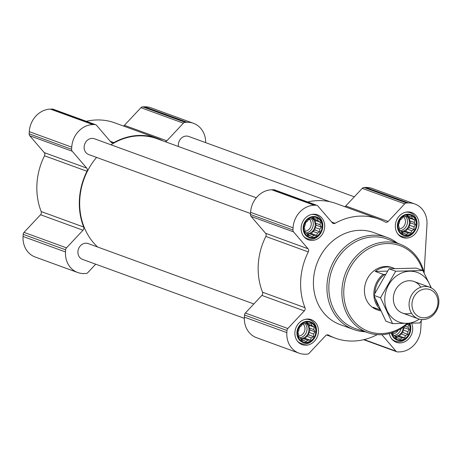 <?xml version="1.0" encoding="UTF-8"?>
<svg xmlns="http://www.w3.org/2000/svg" width="461" height="461" viewBox="0 0 461 461"><rect width="100%" height="100%" fill="white"/><g stroke="black" fill="none" stroke-linecap="round" stroke-linejoin="round"><path stroke-width="0.69" d="M314.223 327.114L313.803 329.575L315.088 331.862L313.543 334.012L313.653 336.668L311.319 337.901L310.305 340.241L307.735 340.201L305.931 341.63L303.747 340.299L301.713 340.454L300.428 338.167L298.774 337.031L298.665 334.375L297.91 332.283L298.924 329.943L299.345 327.477L301.148 326.054L302.698 323.904L304.733 323.749L307.066 322.516L308.72 323.651L311.284 323.691L312.039 325.783L314.223 327.114L309.25 325.299L307.331 324.071L306.819 322.959M307.28 321.934A10.355 9.03 -70 0 1 314.316 337.043A10.355 9.03 -70 0 1 298.428 337.435A10.355 9.03 -70 0 1 307.28 321.934M320.447 222.294L320.032 224.761L321.317 227.048L319.767 229.192L319.882 231.854L317.548 233.082L316.528 235.427L313.964 235.387L312.16 236.81L309.976 235.485L307.942 235.64L306.657 233.352L305.003 232.217L304.888 229.561L304.139 227.469L305.153 225.129L305.574 222.663L307.372 221.24L308.922 219.09L310.956 218.935L313.296 217.701L314.944 218.837L317.514 218.877L318.269 220.969L320.447 222.294L315.48 220.485L313.561 219.252L313.042 218.145M313.509 217.114A10.355 9.03 -70 0 1 320.545 232.229A10.355 9.03 -70 0 1 304.652 232.621A10.355 9.03 -70 0 1 313.509 217.114M414.681 219.978L414.26 222.438L415.545 224.726L414.001 226.875L414.111 229.532L411.777 230.765L410.763 233.105L408.192 233.064L406.389 234.493L404.205 233.162L402.171 233.318L400.886 231.03L399.232 229.895L399.122 227.238L398.367 225.147L399.382 222.807L399.802 220.341L401.606 218.917L403.156 216.768L405.19 216.612L407.524 215.379L409.178 216.514L411.742 216.555L412.497 218.647L414.681 219.978L409.708 218.162L407.789 216.935L407.276 215.823M407.737 214.797A10.355 9.03 -70 0 1 414.773 229.906A10.355 9.03 -70 0 1 398.886 230.298A10.355 9.03 -70 0 1 407.737 214.797M407.334 324.118L408.452 324.792L408.037 327.252L409.322 329.54L407.772 331.69L407.887 334.346L405.547 335.579L404.533 337.919L401.963 337.878L400.165 339.308L397.981 337.976L395.941 338.132L394.656 335.844L393.008 334.715L392.893 332.058M408.555 323.426A10.355 9.03 -70 0 1 404.487 338.829A10.355 9.03 -70 0 1 391.919 332.836M424.108 272.676L426.972 224.513A22.387 19.523 110 0 0 414.796 203.964L372.338 188.491A22.387 19.523 110 0 0 365.982 187.46L364.052 187.506A2.801 2.443 110 0 0 362.248 188.359L345.721 205.981A2.801 2.443 110 0 1 344.73 206.666M414.796 203.964A22.387 19.523 110 0 0 408.446 202.932L406.516 202.984A2.801 2.443 110 0 0 404.712 203.831L388.185 221.459L345.721 205.981M377.236 334.628A63.388 55.28 110 0 1 335.199 338.126A63.388 55.28 110 0 1 328.509 335.089A2.801 2.443 110 0 0 328.215 334.957A2.801 2.443 110 0 0 325.622 335.683L309.095 353.305A2.801 2.443 110 0 1 307.291 354.157L305.366 354.204A22.387 19.523 110 0 1 299.01 353.172A22.387 19.523 110 0 1 286.834 332.623L286.967 330.479A2.801 2.443 110 0 1 287.808 328.509L304.329 310.887A2.801 2.443 110 0 0 304.986 307.694A63.388 55.28 110 0 1 308.3 251.919A2.801 2.443 110 0 0 308.023 248.75L293.548 231.889A2.801 2.443 110 0 1 292.937 229.958L293.063 227.809A22.387 19.523 110 0 1 314.212 205.254L316.142 205.208A2.801 2.443 110 0 1 316.938 205.335A2.801 2.443 110 0 1 317.848 205.975L332.323 222.83A2.801 2.443 110 0 0 333.234 223.47A2.801 2.443 110 0 0 335.153 223.28A63.388 55.28 110 0 1 378.608 219.015A63.388 55.28 110 0 1 385.298 222.046A2.801 2.443 110 0 0 385.592 222.179A2.801 2.443 110 0 0 388.185 221.459M378.608 219.015L336.144 203.537A63.388 55.28 110 0 0 307.666 201.958M316.938 205.335L274.474 189.863A2.801 2.443 110 0 0 273.678 189.73L271.748 189.782A22.387 19.523 110 0 0 250.6 212.337L250.473 214.48A2.801 2.443 110 0 0 251.084 216.411L265.559 233.272A2.801 2.443 110 0 1 265.836 236.441A63.388 55.28 110 0 0 262.522 292.216A2.801 2.443 110 0 1 261.871 295.409L245.344 313.036A2.801 2.443 110 0 0 244.503 315.001L244.376 317.151A22.387 19.523 110 0 0 256.547 337.694L299.01 353.172M381.812 334.686L395.959 351.167A2.801 2.443 110 0 0 396.869 351.801A2.801 2.443 110 0 0 397.664 351.927L399.595 351.881A22.387 19.523 110 0 0 420.743 329.327L421.256 320.672M407.91 211.899A13.294 11.594 -70 0 1 411.685 212.509A13.294 11.594 -70 0 1 418.023 228.973A13.294 11.594 -70 0 1 402.58 237.49A13.294 11.594 -70 0 1 395.642 223.136A13.294 11.594 -70 0 1 407.91 211.899M313.682 214.221A13.294 11.594 -70 0 1 317.456 214.832A13.294 11.594 -70 0 1 323.795 231.289A13.294 11.594 -70 0 1 308.351 239.812A13.294 11.594 -70 0 1 301.413 225.458A13.294 11.594 -70 0 1 313.682 214.221M307.452 319.035A13.294 11.594 -70 0 1 311.227 319.646A13.294 11.594 -70 0 1 317.566 336.104A13.294 11.594 -70 0 1 302.122 344.626A13.294 11.594 -70 0 1 295.184 330.272A13.294 11.594 -70 0 1 307.452 319.035M411.633 323.328A13.294 11.594 -70 0 1 409.391 338.057A13.294 11.594 -70 0 1 396.356 342.304A13.294 11.594 -70 0 1 389.343 333.568M364.985 331.741A48.975 42.712 -70 0 1 353.645 329.506L340.132 324.584A48.975 42.712 -70 0 1 314.569 271.696A48.975 42.712 -70 0 1 359.77 230.298A48.975 42.712 -70 0 1 373.675 232.557L387.182 237.478A48.975 42.712 -70 0 1 397.307 243.068M253.861 303.955L88.224 243.587A8.396 7.324 110 0 0 78.474 248.969A8.396 7.324 110 0 0 82.479 259.364L244.33 318.349M354.319 196.818L188.682 136.45A8.396 7.324 110 0 0 181.138 138.369A8.396 7.324 110 0 0 178.47 146.523M256.31 197.757L94.453 138.773A8.396 7.324 110 0 0 84.697 144.155A8.396 7.324 110 0 0 88.702 154.55L250.53 213.524M330.036 201.757L157.143 138.744A62.967 54.911 110 0 0 110.968 144.789M96.574 157.414A62.967 54.911 110 0 0 97.605 247.004M205.687 142.651A22.387 19.523 110 0 0 193.476 123.306L151.012 107.828A22.387 19.523 110 0 0 144.656 106.796L142.726 106.843A2.801 2.443 110 0 0 140.928 107.695L124.401 125.317A2.801 2.443 110 0 1 123.404 126.003M193.476 123.306A22.387 19.523 110 0 0 187.12 122.274L185.189 122.321A2.801 2.443 110 0 0 183.392 123.173L166.865 140.795L124.401 125.317M165.096 141.648A2.801 2.443 110 0 0 166.865 140.795M163.108 140.922A63.388 55.28 110 0 0 157.287 138.352L114.824 122.874A63.388 55.28 110 0 0 86.345 121.295M157.287 138.352A63.388 55.28 110 0 0 113.832 142.616L110.271 141.32M95.704 264.182L87.769 272.641A2.801 2.443 110 0 1 85.971 273.494L84.04 273.54A22.387 19.523 110 0 1 77.684 272.509A22.387 19.523 110 0 1 65.514 251.965L65.641 249.816A2.801 2.443 110 0 1 66.482 247.851L83.009 230.223A2.801 2.443 110 0 0 83.666 227.031A63.388 55.28 110 0 1 86.979 171.256A2.801 2.443 110 0 0 86.703 168.086L72.221 151.225A2.801 2.443 110 0 1 71.611 149.295L71.743 147.151A22.387 19.523 110 0 1 92.891 124.591L94.822 124.545A2.801 2.443 110 0 1 95.611 124.677A2.801 2.443 110 0 1 96.522 125.311L111.003 142.172A2.801 2.443 110 0 0 111.914 142.806A2.801 2.443 110 0 0 113.832 142.616M95.611 124.677L53.148 109.199A2.801 2.443 110 0 0 52.358 109.073L50.428 109.119A22.387 19.523 110 0 0 29.279 131.673L29.152 133.817A2.801 2.443 110 0 0 29.758 135.753L44.239 152.614A2.801 2.443 110 0 1 44.515 155.783A63.388 55.28 110 0 0 41.202 211.559A2.801 2.443 110 0 1 40.545 214.751L24.018 232.373A2.801 2.443 110 0 0 23.177 234.344L23.05 236.487A22.387 19.523 110 0 0 35.22 257.036L77.684 272.509M407.057 323.466A45.674 39.83 -70 0 1 345.168 304.116A45.674 39.83 -70 0 1 386.986 243.541A45.674 39.83 -70 0 1 422.754 270.503M380.21 309.878L373.099 307.285A22.387 19.523 110 0 0 378.06 310.109L376.643 309.59A22.387 19.523 -70 0 1 364.956 285.417A22.387 19.523 -70 0 1 385.621 266.493A22.387 19.523 -70 0 1 391.977 267.524L393.394 268.037A22.387 19.523 110 0 0 387.038 267.005A22.387 19.523 110 0 0 375.225 271.431L383.229 274.347L385.373 274.433M408.106 323.438A47.074 41.052 -70 0 1 368.76 332.963A47.074 41.052 -70 0 1 342.834 282.432A47.074 41.052 -70 0 1 386.427 241.927A47.074 41.052 -70 0 1 400.978 244.555A47.074 41.052 -70 0 1 424.212 273.114M368.76 332.963L356.007 328.826A47.552 41.467 -70 0 1 329.817 277.781A47.552 41.467 -70 0 1 373.854 236.868A47.552 41.467 -70 0 1 388.554 239.518L400.978 244.555M353.645 329.506A48.975 42.712 -70 0 1 328.076 276.623A48.975 42.712 -70 0 1 373.283 235.225A48.975 42.712 -70 0 1 387.182 237.478M409.235 323.409A10.978 9.572 -70 0 1 404.504 339.48A10.978 9.572 -70 0 1 391.372 333.003M409.864 323.386A12.591 10.983 -70 0 1 407.593 337.239A12.591 10.983 -70 0 1 395.308 341.18A12.591 10.983 -70 0 1 391.579 338.726M407.778 214.181A10.978 9.572 -70 0 1 415.234 230.206A10.978 9.572 -70 0 1 398.385 230.621A10.978 9.572 -70 0 1 407.778 214.181M405.726 212.175A12.591 10.983 -70 0 1 406.585 212.118A12.591 10.983 -70 0 1 410.157 212.7A12.591 10.983 -70 0 1 416.162 228.293A12.591 10.983 -70 0 1 401.531 236.366A12.591 10.983 -70 0 1 397.803 233.911M313.543 216.503A10.978 9.572 -70 0 1 321.006 232.523A10.978 9.572 -70 0 1 304.156 232.938A10.978 9.572 -70 0 1 313.543 216.503M311.492 214.498A12.591 10.983 -70 0 1 312.351 214.44A12.591 10.983 -70 0 1 315.929 215.022A12.591 10.983 -70 0 1 321.934 230.615A12.591 10.983 -70 0 1 307.303 238.683A12.591 10.983 -70 0 1 303.574 236.234M307.32 321.317A10.978 9.572 -70 0 1 314.777 337.337A10.978 9.572 -70 0 1 297.927 337.752A10.978 9.572 -70 0 1 307.32 321.317M305.268 319.312A12.591 10.983 -70 0 1 306.127 319.254A12.591 10.983 -70 0 1 309.7 319.836A12.591 10.983 -70 0 1 315.704 335.429A12.591 10.983 -70 0 1 301.073 343.503A12.591 10.983 -70 0 1 297.345 341.048M397.981 337.976L395.29 336.997M401.963 337.878L397.261 336.167L399.56 336.109L400.845 333.862L402.914 332.537L403.064 329.972L404.349 327.731L403.911 326.791M395.717 337.158L397.261 336.167M404.533 337.919L399.56 336.109M405.547 335.579L400.845 333.862M407.887 334.346L402.914 332.537M407.772 331.69L403.064 329.972M409.322 329.54L404.349 327.731M408.037 327.252L404.862 326.1M408.452 324.792L407.115 324.302M394.852 336.213A8.396 7.324 110 0 0 395.267 336.213A8.396 7.324 110 0 0 403.214 327.275M398.212 330.243A6.88 5.999 -70 0 1 392.945 333.752M401.03 328.681A8.396 7.324 -70 0 1 394.074 335.452M409.178 216.514L406.913 215.69M404.205 233.162L401.519 232.183M408.192 233.064L403.484 231.353L405.789 231.295L407.075 229.048L409.143 227.717L409.293 225.158L410.578 222.911L409.558 220.727L409.708 218.162M401.946 232.338L403.484 231.353M410.763 233.105L405.789 231.295M411.777 230.765L407.075 229.048M414.111 229.532L409.143 227.717M414.001 226.875L409.293 225.158M415.545 224.726L410.578 222.911M414.26 222.438L409.558 220.727M412.497 218.647L407.789 216.935M401.082 231.399A8.396 7.324 110 0 0 401.496 231.399A8.396 7.324 110 0 0 409.005 225.216A8.396 7.324 110 0 0 406.325 215.996M314.944 218.837L312.685 218.013M309.976 235.485L307.285 234.505M313.964 235.387L309.256 233.669L311.555 233.618L312.84 231.37L314.909 230.039L315.065 227.48L316.344 225.233L315.324 223.043L315.48 220.485M307.718 234.661L309.256 233.669M316.528 235.427L311.555 233.618M317.548 233.082L312.84 231.37M319.882 231.854L314.909 230.039M319.767 229.192L315.065 227.48M321.317 227.048L316.344 225.233M320.032 224.761L315.324 223.043M318.269 220.969L313.561 219.252M306.853 233.715A8.396 7.324 110 0 0 307.262 233.721A8.396 7.324 110 0 0 314.777 227.538A8.396 7.324 110 0 0 312.091 218.318M308.72 323.651L306.456 322.827M303.747 340.299L301.056 339.319M307.735 340.201L303.027 338.489L305.332 338.432L306.611 336.184L308.686 334.853L308.835 332.295L310.12 330.047L309.101 327.857L309.25 325.299M301.488 339.475L303.027 338.489M310.305 340.241L305.332 338.432M311.319 337.901L306.611 336.184M313.653 336.668L308.686 334.853M313.543 334.012L308.835 332.295M315.088 331.862L310.12 330.047M313.803 329.575L309.101 327.857M312.039 325.783L307.331 324.071M300.624 338.535A8.396 7.324 110 0 0 301.039 338.535A8.396 7.324 110 0 0 308.547 332.352A8.396 7.324 110 0 0 305.868 323.132M403.438 216.739A6.88 5.999 -70 0 1 405.029 224.127A6.88 5.999 -70 0 1 399.174 228.938M405.611 216.382A8.396 7.324 -70 0 1 406.913 224.991A8.396 7.324 -70 0 1 400.304 230.638M309.21 219.061A6.88 5.999 -70 0 1 310.8 226.449A6.88 5.999 -70 0 1 304.946 231.261M311.382 218.698A8.396 7.324 -70 0 1 312.679 227.313A8.396 7.324 -70 0 1 306.069 232.961M302.981 323.876A6.88 5.999 -70 0 1 304.571 331.263A6.88 5.999 -70 0 1 298.716 336.075M305.153 323.518A8.396 7.324 -70 0 1 306.456 332.127A8.396 7.324 -70 0 1 299.846 337.775M378.21 305.562A21.598 18.832 -70 0 1 375.617 299.621M374.931 293.133A21.598 18.832 -70 0 1 384.843 274.445M379.824 309.066A22.387 19.523 -70 0 1 373.894 295.443M373.883 295.253A22.387 19.523 -70 0 1 383.229 274.347M394.576 268.521A22.387 19.523 110 0 0 393.394 268.037M378.06 310.109A22.387 19.523 110 0 0 380.665 310.829M387.476 271.126L375.225 271.431M425.831 288.943A14.643 12.77 -70 0 1 435.783 310.316A14.643 12.77 -70 0 1 413.304 310.87A14.643 12.77 -70 0 1 425.831 288.943M424.967 286.465A16.792 14.643 -70 0 1 429.738 287.243A16.792 14.643 -70 0 1 437.743 308.029A16.792 14.643 -70 0 1 418.236 318.793A16.792 14.643 -70 0 1 409.472 300.664A16.792 14.643 -70 0 1 424.967 286.465M392.565 323.628L385.892 321.196L373.848 295.328L389.003 268.786L416.208 268.118L422.881 270.549L395.676 271.218L380.521 297.76L392.565 323.628L419.764 322.959L421.976 319.554M389.003 268.786L395.676 271.218M373.848 295.328L380.521 297.76M431.358 287.964L422.881 270.549M420.83 287.209A16.792 14.643 110 0 0 404.556 281.665A16.792 14.643 110 0 0 393.366 297.645A16.792 14.643 110 0 0 411.402 313.088M430.753 287.664A26.444 23.062 110 0 0 405.622 271.731A26.444 23.062 110 0 0 384.814 297.858A26.444 23.062 110 0 0 395.498 320.337A26.444 23.062 110 0 0 419.285 319.127M406.516 202.984L364.052 187.506M408.446 202.932L365.982 187.46M404.712 203.831L362.248 188.359M335.153 223.28L331.597 221.983M316.142 205.208L273.678 189.73M314.212 205.254L271.748 189.782M293.063 227.809L250.6 212.337M292.937 229.958L250.473 214.48M293.548 231.889L251.084 216.411M308.023 248.75L265.559 233.272M308.3 251.919L265.836 236.441M304.986 307.694L262.522 292.216M304.329 310.887L261.871 295.409M287.808 328.509L245.344 313.036M286.967 330.479L244.503 315.001M286.834 332.623L244.376 317.151M328.509 335.089L327.904 334.87M395.959 351.167L364.178 339.584M185.189 122.321L142.726 106.843M187.12 122.274L144.656 106.796M183.392 123.173L140.928 107.695M94.822 124.545L52.358 109.073M92.891 124.591L50.428 109.119M71.743 147.151L29.279 131.673M71.611 149.295L29.152 133.817M72.221 151.225L29.758 135.753M86.703 168.086L44.239 152.614M86.979 171.256L44.515 155.783M83.666 227.031L41.202 211.559M83.009 230.223L40.545 214.751M66.482 247.851L24.018 232.373M65.641 249.816L23.177 234.344M65.514 251.965L23.05 236.487M335.199 338.126L326.613 334.997M396.869 351.801L363.677 339.705M395.308 341.18L393.106 340.379M410.157 212.7L407.956 211.899M401.531 236.366L399.335 235.559M315.929 215.022L313.728 214.221M307.303 238.683L305.101 237.882M309.7 319.836L307.499 319.035M301.073 343.503L298.878 342.696M429.738 287.243L413.995 281.504M418.236 318.793L402.493 313.059"/></g></svg>
